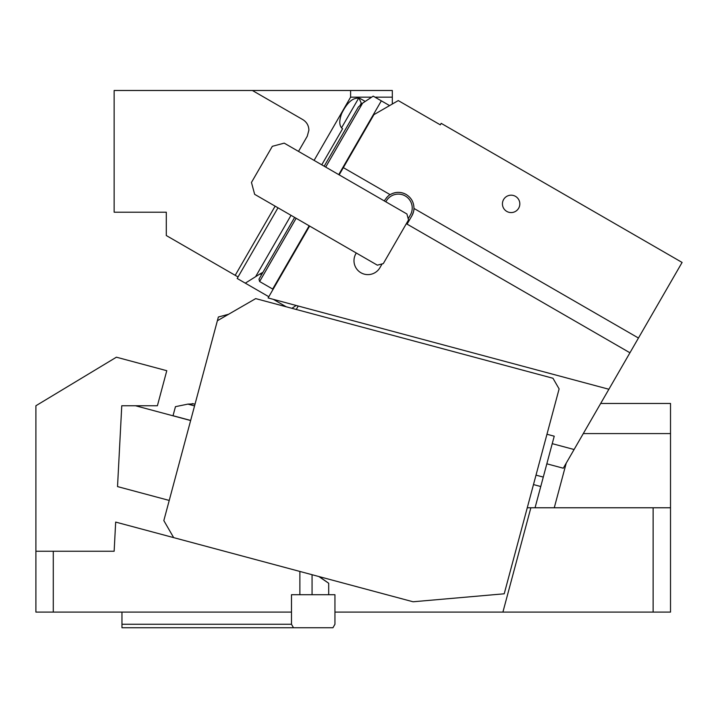 <?xml version="1.0" encoding="UTF-8"?>
<svg xmlns="http://www.w3.org/2000/svg" width="718" height="718" viewBox="0 0 718 718"><rect width="100%" height="100%" fill="white"/><g stroke="black" fill="none" stroke-linecap="round" stroke-linejoin="round"><path stroke-width="1.08" d="M502.905 612.095L530.862 507.779L653.129 507.779L653.129 612.095L334.947 612.095L334.947 594.71L291.481 594.71L291.481 612.095L35.9 612.095L35.9 405.751L116.406 357.196L166.782 370.703L157.395 405.751L121.764 405.751L117.528 486.589L169.233 500.437M53.285 612.095L53.285 551.245L35.9 551.245M299.882 594.71L299.882 571.447L115.67 522.085L114.144 551.245L53.285 551.245M299.882 571.447L413.056 601.774L504.215 593.795L559.116 388.905L552.968 378.26L255.707 298.607L217.374 320.74L163.83 520.595L173.666 537.629M312.061 594.71L312.061 574.714L318.819 576.518L328.691 583.24L319.268 576.644M530.862 507.779L527.263 507.779M653.129 507.779L670.513 507.779L670.513 612.095L653.129 612.095M670.513 507.779L670.513 403.453L600.679 403.453M121.961 612.095L121.961 627.747L332.946 627.747L334.947 624.265L334.947 612.095M121.961 624.265L291.481 624.265L293.491 627.747M228.593 314.26L218.38 316.997L217.374 320.74M192.227 403.651L193.734 403.884L187.901 404.117L175.452 406.666L173.029 415.722L190.665 420.443M291.481 612.095L291.481 624.265M190.638 420.533L135.496 405.751M566.224 463.146L554.26 507.779M670.513 433.573L583.294 433.573M298.509 151.39L307.259 136.232L308.893 130.146C308.74 125.551 306.712 122.042 302.808 119.61L252.386 90.495L114.144 90.495L114.144 212.205L166.298 212.205L166.298 235.54L235.208 275.326L275.138 206.156M252.386 90.495L392.324 90.495L392.324 97.172L374.993 97.172M350.599 90.495L350.599 97.172L371.655 97.172M314.098 160.392L350.599 97.172M392.324 97.172L392.324 104.02M365.211 101.426L360.077 98.465C353.516 96.885 347.368 101.929 341.642 113.597C338.896 121.162 339.21 126.206 342.603 128.728L321.763 164.817M235.208 275.326L238.053 276.969L277.983 207.798M286.231 306.792L273.361 299.361M268.81 296.731L237.182 278.467L238.053 276.969M296.184 305.473L291.894 308.309M261.514 274.77L260.024 273.908L245.305 283.161M260.024 273.908L262.932 272.319M346.273 90.495L345.717 90.495M358.892 97.783L361.271 103.168L360.283 104.864M398.275 100.583L373.934 114.638L343.339 167.635L390.152 194.668C395.447 191.679 400.779 191.607 406.146 194.461C411.297 197.683 413.909 202.341 413.963 208.417L638.455 338.025L682.1 262.438L441.184 123.343L440.313 124.851L398.275 100.583M503.498 199.712A8.697 8.697 0 0 0 506.962 211.514A8.697 8.697 0 0 0 518.755 208.049A8.697 8.697 0 0 0 515.3 196.247A8.697 8.697 0 0 0 503.498 199.712M309.611 226.062L268.101 297.952L608.882 389.255L638.455 338.025M339.165 174.86L343.339 167.635M406.146 194.461A15.652 15.652 0 0 0 390.152 194.668C388.923 195.072 387.128 196.911 384.767 200.187L384.336 200.941M387.612 196.606A15.652 15.652 0 0 0 386.401 197.881M411.872 215.84A15.652 15.652 0 0 0 413.963 208.417C414.214 209.737 413.514 212.214 411.872 215.84L407.088 224.124L629.937 352.78M608.882 389.255L563.289 468.217L546.838 463.81L563.289 468.217L546.838 463.81L552.232 443.661L574.095 449.513M298.23 306.021L296.238 309.467M406.918 213.982L284.202 143.133L272.328 146.319L251.462 182.453L254.648 194.327L377.363 265.175L383.304 263.587L408.515 219.923L406.918 213.982M546.963 434.255L554.233 436.203L540.753 486.526L533.474 484.578M535.054 507.779L540.753 486.526M389.587 105.6L373.207 96.149L362.608 103.15L325.694 167.088M296.13 218.281L259.62 281.519L273.091 289.3M381.33 100.834L338.734 174.618M309.171 225.811L272.661 289.049M324.186 166.217L358.327 107.081L362.608 103.15M259.62 281.519L258.983 279.149L294.631 217.41M382.111 263.91L379.939 267.67A13.911 13.911 0 0 1 360.939 272.759A13.911 13.911 0 0 1 355.85 253.759L356.281 253.005M408.192 218.73L410.364 214.969A13.911 13.911 0 0 0 405.275 195.969A13.911 13.911 0 0 0 386.275 201.058L385.844 201.812M536.005 475.136L543.275 477.084M328.691 594.71L328.691 583.24M194.56 405.903L187.901 404.117M361.971 103.58L361.271 103.168M255.904 276.161L291.023 215.328M341.526 127.867L358.785 97.971M195.009 404.225L193.707 403.875"/></g></svg>
